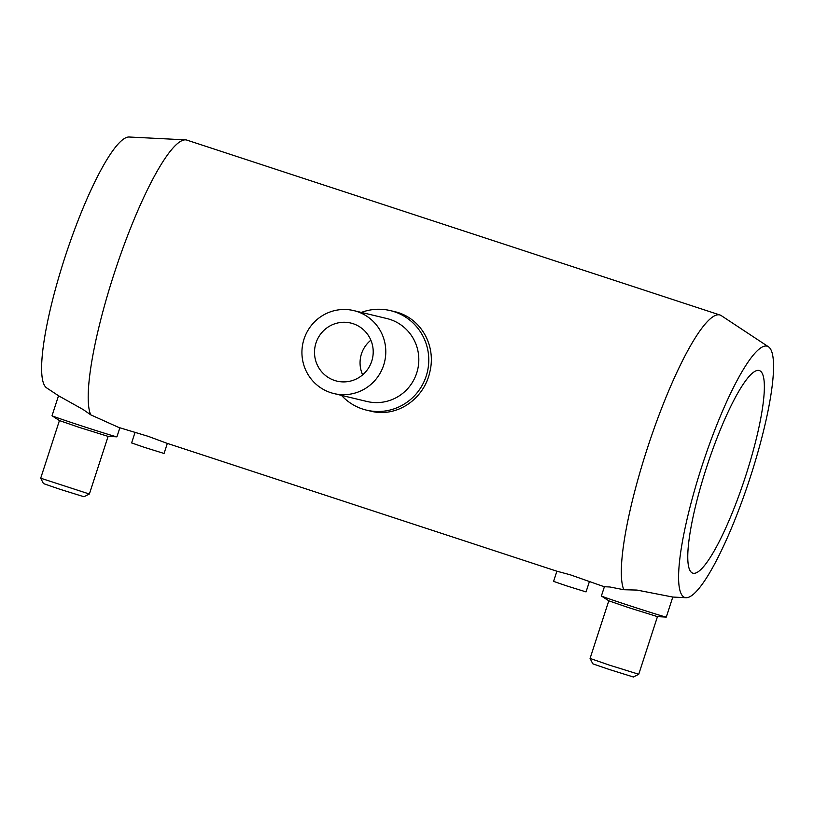 <?xml version="1.0" encoding="UTF-8"?>
<svg xmlns="http://www.w3.org/2000/svg" width="814" height="814" viewBox="0 0 814 814"><rect width="100%" height="100%" fill="white"/><g stroke="black" fill="none" stroke-linecap="round" stroke-linejoin="round"><path stroke-width="1.22" d="M604.385 586.782L570.309 574.816L556.898 571.204L166.514 443.121L148.331 436.375L118.813 427.472L90.7 414.825L83.201 409.574L58.618 395.808L46.744 387.963A132.234 24.695 108.2 0 1 65.639 255.179A132.234 24.695 108.2 0 1 129.08 137.006L185.5 139.855A147.131 27.483 108.2 0 0 118.651 260.205A147.131 27.483 108.2 0 0 90.7 414.825M58.527 395.746L52.025 415.74A34.117 0.509 18 0 0 52.065 415.791A34.117 0.509 18 0 0 78.256 424.796A34.117 0.509 18 0 0 116.86 436.843A34.117 0.509 18 0 0 116.921 436.833L119.851 427.818M768.426 346.764A132.234 24.695 108.2 0 0 708.434 447.089A132.234 24.695 108.2 0 0 680.677 592.694A132.234 24.695 108.2 0 0 686.09 597.72A132.234 24.695 108.2 0 0 750.152 477.625A132.234 24.695 108.2 0 0 768.426 346.764L721.285 315.639A147.131 27.483 108.2 0 0 720.014 315.018A147.131 27.483 108.2 0 0 653.296 430.779A147.131 27.483 108.2 0 0 623.646 589.285A147.131 27.483 108.2 0 0 623.829 589.733L609.849 586.986L604.405 586.731L601.393 595.98A34.117 0.509 18 0 0 601.434 596.031A34.117 0.509 18 0 0 627.625 605.036A34.117 0.509 18 0 0 666.228 617.083A34.117 0.509 18 0 0 666.29 617.073L672.791 597.049L636.975 590.079L623.829 589.733M720.014 315.018L186.884 140.11A147.131 27.483 108.2 0 0 185.5 139.855M366.514 410.144L370.502 411.101C396.835 418.009 424.094 399.104 429.884 371.764C436.385 345.319 420.757 317.409 394.373 311.569L390.374 310.612A51.18 50.275 103.5 0 1 427.33 372.1A51.18 50.275 103.5 0 1 366.514 410.144A51.18 50.275 103.5 0 1 341.473 395.37M601.434 596.031L608.831 600.824L628.479 607.58L657.427 616.615L666.228 617.083M608.801 600.803L590.069 658.445L609.747 665.231L638.746 674.257L657.468 616.615M590.069 658.445L592.806 663.817L609.208 669.474L633.363 676.994L638.736 674.257M361.365 312.423A51.18 50.275 103.5 0 1 390.374 310.612M353.805 310.612L386.833 318.528A42.643 41.89 103.5 0 1 417.623 369.77A42.643 41.89 103.5 0 1 366.951 401.475L333.923 393.559A42.643 41.89 103.5 0 1 304.049 339.031A42.643 41.89 103.5 0 1 353.805 310.612A42.643 41.89 103.5 0 1 384.595 361.854A42.643 41.89 103.5 0 1 333.923 393.559M315.995 342.948A29.853 29.324 103.5 0 1 350.824 323.056A29.853 29.324 103.5 0 1 372.374 358.923A29.853 29.324 103.5 0 1 336.904 381.115A29.853 29.324 103.5 0 1 315.995 342.948M745.492 476.505A106.624 19.912 108.2 0 0 759.299 370.543A106.624 19.912 108.2 0 0 707.142 465.639A106.624 19.912 108.2 0 0 692.826 573.158A106.624 19.912 108.2 0 0 745.492 476.505M370.869 340.191C366.432 343.823 363.288 348.372 361.457 353.846C359.259 360.989 359.646 367.989 362.627 374.867M589.316 581.837L586.039 591.91L566.707 585.897L553.591 581.369L556.898 571.204M167.338 443.396L164.062 453.469L144.729 447.456L131.614 442.928L134.921 432.753M59.829 489.234L83.995 496.754L89.377 494.017L40.7 478.205L43.437 483.577L59.829 489.234M52.065 415.791L59.463 420.584L79.1 427.34L108.059 436.375L116.86 436.843M59.432 420.563L40.7 478.205M108.099 436.375L89.377 494.017M686.09 597.72L672.761 597.049"/></g></svg>
